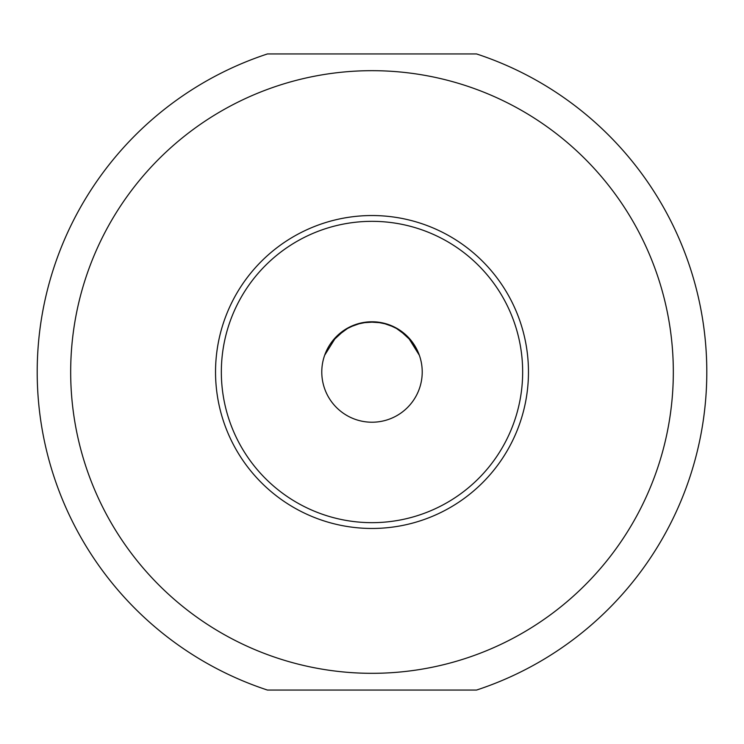 <?xml version="1.0" encoding="UTF-8"?>
<svg xmlns="http://www.w3.org/2000/svg" width="744" height="744" viewBox="0 0 744 744"><rect width="100%" height="100%" fill="white"/><g stroke="black" fill="none" stroke-linecap="round" stroke-linejoin="round"><path stroke-width="1.12" d="M321.78 372A50.22 50.22 0 0 0 372 422.22A50.22 50.22 0 0 0 422.22 372A50.22 50.22 0 0 0 372 321.78A50.22 50.22 0 0 0 321.78 372M369.536 321.845L367.648 321.966M367.136 322.012L369.201 321.854M394.822 327.267L395.371 327.555M338.046 335.005L346.592 328.681M351.466 326.17L358.664 323.584M364.328 322.375L372 321.78M379.673 322.375L385.336 323.584M392.534 326.17L397.408 328.681M405.954 335.005L411.897 341.496L419.346 355.26L407.861 336.846L395.008 327.36L382.286 322.84L368.168 321.929L355.967 324.412L344.881 329.732L332.103 341.496L344.881 329.732L355.967 324.412L368.168 321.929L382.286 322.84L395.008 327.36L407.861 336.846L419.346 355.26L411.897 341.496L399.119 329.732L388.033 324.412L375.832 321.929L361.714 322.84L348.992 327.36L336.139 336.846L324.654 355.26L323.817 357.827L324.44 355.865M476.541 53.94A334.8 334.8 0 0 1 476.541 690.06L267.459 690.06A334.8 334.8 0 0 1 267.459 53.94L476.541 53.94M277.912 85.746A301.32 301.32 0 0 1 673.32 372A301.32 301.32 0 0 1 277.912 658.254A301.32 301.32 0 0 1 277.912 85.746M215.537 372A156.463 156.463 0 0 1 372 215.537A156.463 156.463 0 0 1 528.463 372A156.463 156.463 0 0 1 372 528.463A156.463 156.463 0 0 1 215.537 372M522.66 372A150.66 150.66 0 0 1 372 522.66A150.66 150.66 0 0 1 221.34 372A150.66 150.66 0 0 1 372 221.34A150.66 150.66 0 0 1 522.66 372"/></g></svg>
